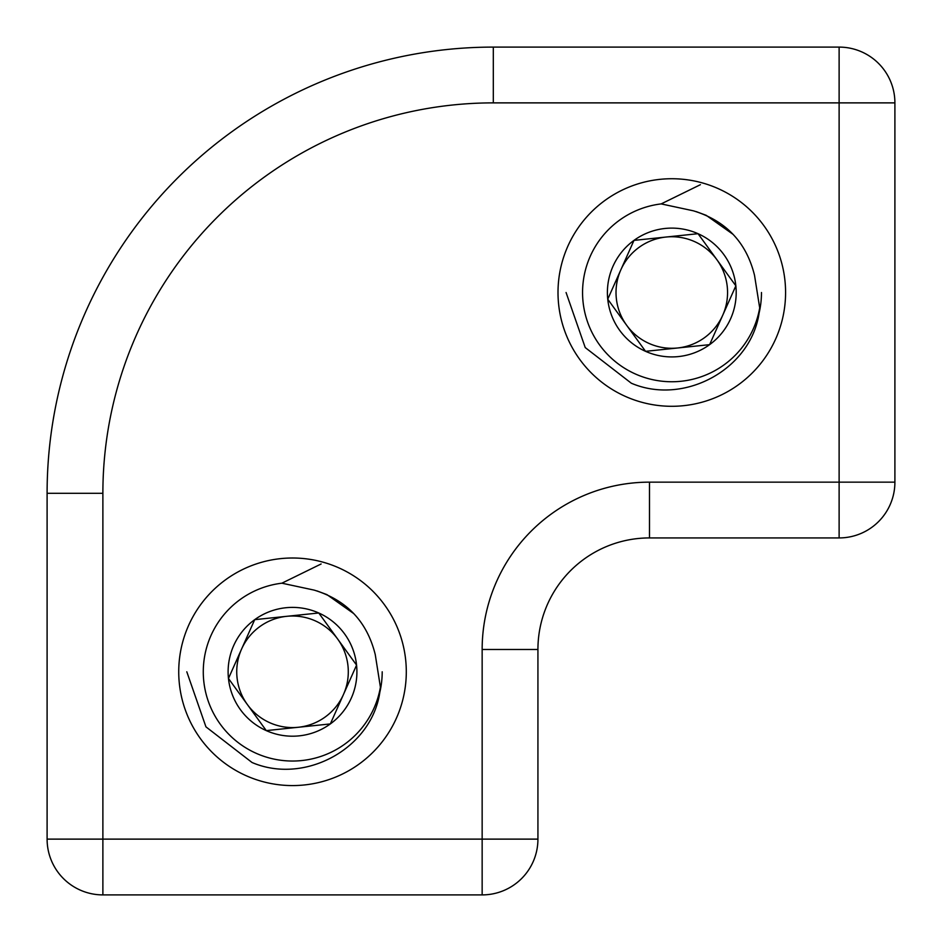 <?xml version="1.0" encoding="UTF-8"?>
<svg xmlns="http://www.w3.org/2000/svg" width="942" height="942" viewBox="0 0 942 942"><rect width="100%" height="100%" fill="white"/><g stroke="black" fill="none" stroke-linecap="round" stroke-linejoin="round"><path stroke-width="1.41" d="M406.296 671.799A113.782 113.782 0 0 0 292.515 558.005A113.782 113.782 0 0 0 178.733 671.799A113.782 113.782 0 0 0 292.515 785.581A113.782 113.782 0 0 0 406.296 671.799M785.581 292.515A113.782 113.782 0 0 0 671.799 178.733A113.782 113.782 0 0 0 558.005 292.515A113.782 113.782 0 0 0 671.799 406.296A113.782 113.782 0 0 0 785.581 292.515M102.878 493.314L47.1 493.314A446.214 446.214 0 0 1 493.314 47.1L839.122 47.1A55.778 55.778 0 0 1 894.9 102.878L894.9 482.151A55.778 55.778 0 0 1 839.122 537.929L649.485 537.929A111.556 111.556 0 0 0 537.929 649.485L537.929 839.122A55.778 55.778 0 0 1 482.151 894.9L102.878 894.9A55.778 55.778 0 0 1 47.1 839.122L47.1 493.314A446.214 446.214 0 0 1 493.314 47.1L493.314 102.878A390.435 390.435 0 0 0 102.878 493.314L102.878 839.122L482.151 839.122L482.151 649.485A167.335 167.335 0 0 1 649.485 482.151A167.335 167.335 0 0 0 482.151 649.485L537.929 649.485A111.556 111.556 0 0 1 649.485 537.929L649.485 482.151L839.122 482.151L839.122 102.878L493.314 102.878M758.64 314.934A89.69 89.69 0 0 0 761.477 292.515M379.355 694.207A89.69 89.69 0 0 0 382.205 671.799M666.006 237.043A55.778 55.778 0 0 0 620.86 269.789L607.743 299.203L626.642 325.261A55.778 55.778 0 0 0 722.726 315.24A55.778 55.778 0 0 0 666.006 237.043L633.978 240.387A64.409 64.409 0 0 0 645.553 351.331A64.409 64.409 0 0 0 709.609 344.654L735.855 285.838L698.034 233.698L666.006 237.043M700.401 184.691L661.154 203.908A89.243 89.243 0 0 0 635.438 374.009A89.243 89.243 0 0 0 759.699 307.904C754.789 367.427 685.411 406.391 631.328 383.217L585.217 347.563L566.071 292.515M648.426 351.036L709.609 344.654L735.855 285.838L698.034 233.698L633.978 240.387L620.86 269.789A55.778 55.778 0 0 0 626.642 325.261L645.553 351.331L709.609 344.654A64.409 64.409 0 0 0 698.034 233.698A64.409 64.409 0 0 0 633.978 240.387L608.332 297.872M661.154 203.908L693.406 210.82C725.988 220.793 746.358 242.294 754.53 275.335L759.699 307.904M733.135 234.393L706.229 215.341L696.244 211.62M607.743 299.203L645.553 351.331M286.733 616.315A55.778 55.778 0 0 0 241.576 649.073L228.459 678.476L247.369 704.545A55.778 55.778 0 0 0 343.453 694.525A55.778 55.778 0 0 0 286.733 616.315L254.705 619.659A64.409 64.409 0 0 0 266.28 730.615A64.409 64.409 0 0 0 330.336 723.927L356.571 665.111L318.761 612.983L286.733 616.315M321.116 563.975L281.882 583.192A89.243 89.243 0 0 0 256.153 753.294A89.243 89.243 0 0 0 380.415 687.189C375.505 746.7 306.126 785.675 252.044 762.502L205.933 726.835L186.799 671.799M269.153 730.309L330.336 723.927L356.571 665.111L318.761 612.983L254.705 619.659L241.576 649.073A55.778 55.778 0 0 0 247.369 704.545L266.28 730.615L330.336 723.927A64.409 64.409 0 0 0 318.761 612.983A64.409 64.409 0 0 0 254.705 619.659L229.047 677.157M281.882 583.192L314.122 590.104C346.703 600.066 367.086 621.579 375.257 654.619L380.415 687.189M353.862 613.678L326.945 594.626L316.959 590.905M228.459 678.476L266.28 730.615M537.929 839.122L482.151 839.122L482.151 894.9M894.9 482.151L839.122 482.151L839.122 537.929M102.878 894.9L102.878 839.122L47.1 839.122M839.122 47.1L839.122 102.878L894.9 102.878"/></g></svg>
